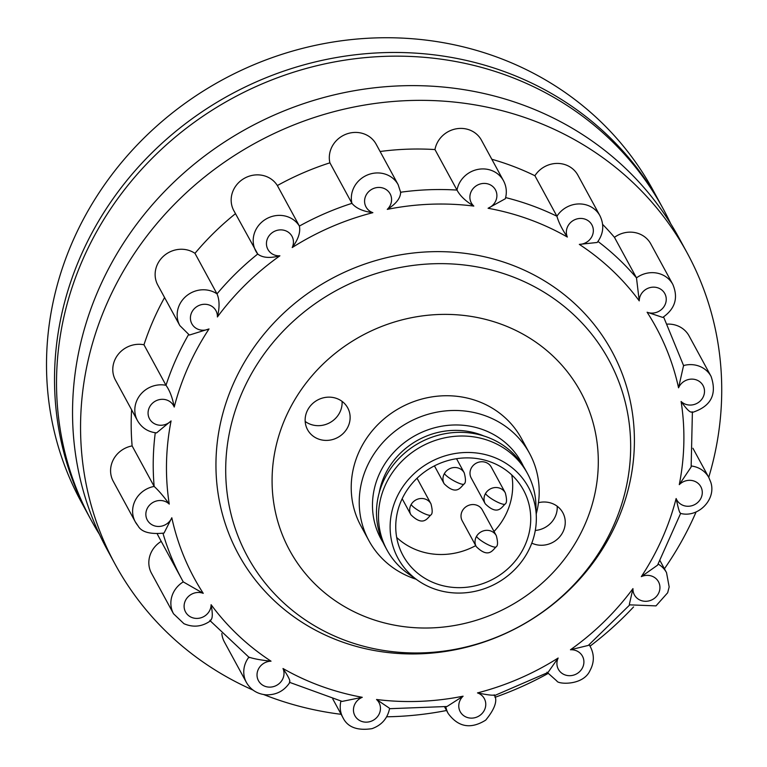 <?xml version="1.0" encoding="UTF-8"?>
<svg xmlns="http://www.w3.org/2000/svg" width="767" height="767" viewBox="0 0 767 767"><rect width="100%" height="100%" fill="white"/><g stroke="black" fill="none" stroke-linecap="round" stroke-linejoin="round"><path stroke-width="1.15" d="M91.043 519.93L89.039 516.249A325.63 302.907 -28.5 0 1 154.014 150.792A325.63 302.907 -28.5 0 1 533.573 84.006A325.63 302.907 151.5 0 0 154.014 150.792A325.63 302.907 151.5 0 0 89.039 516.249L81.024 501.513A325.63 302.907 -28.5 0 1 88.416 210.129A325.63 302.907 -28.5 0 1 525.558 69.27A325.63 302.907 -28.5 0 1 653.168 190.417L661.183 205.153A325.63 302.907 151.5 0 0 533.573 84.006A325.63 302.907 -28.5 0 1 661.183 205.153L663.187 208.835A325.63 302.907 151.5 0 0 535.577 87.687A325.63 302.907 151.5 0 0 156.017 154.474A325.63 302.907 151.5 0 0 91.043 519.93A325.63 302.907 151.5 0 0 99.489 534.426M670.751 223.811A325.63 302.907 151.5 0 0 663.187 208.835M477.822 505.654A11.428 10.633 151.5 0 0 464.505 507.994A11.428 10.633 151.5 0 0 462.223 520.822L476.24 546.603A11.428 10.633 -28.5 0 1 476.499 536.382A11.428 10.633 -28.5 0 1 491.839 531.435A11.428 10.633 -28.5 0 1 496.316 535.692L482.299 509.902A11.428 10.633 151.5 0 0 477.822 505.654M486.805 462.846A11.428 10.633 151.5 0 0 473.488 465.185A11.428 10.633 151.5 0 0 471.206 478.014L485.233 503.794A11.428 10.633 -28.5 0 1 485.492 493.574A11.428 10.633 -28.5 0 1 500.832 488.627A11.428 10.633 -28.5 0 1 505.309 492.884L491.283 467.093A11.428 10.633 151.5 0 0 486.805 462.846M210.743 620.647C202.258 626.754 193.322 627.761 183.927 623.676L173.524 613.763A25.138 23.384 -28.5 0 1 183.255 581.894L203.245 593.342A13.71 12.751 151.5 0 0 185.595 600.225A13.71 12.751 151.5 0 0 190.935 617.09A13.71 12.751 151.5 0 0 211.107 604.703C213.005 614.779 212.593 619.995 209.861 620.34M528.597 272.208A212.517 197.685 -28.5 0 1 607.052 541.435A212.517 197.685 -28.5 0 1 321.757 633.369A212.517 197.685 -28.5 0 1 243.302 364.133A212.517 197.685 -28.5 0 1 528.597 272.208M708.737 477.352A325.63 302.907 151.5 0 0 687.213 253.033L679.207 238.307A325.63 302.907 151.5 0 0 551.598 117.159A325.63 302.907 151.5 0 0 172.038 183.946A325.63 302.907 151.5 0 0 107.064 549.402L115.069 564.128A325.63 302.907 151.5 0 0 242.679 685.276A325.63 302.907 151.5 0 0 253.033 690.089M687.213 253.033A325.63 302.907 151.5 0 0 559.613 131.886A325.63 302.907 151.5 0 0 180.053 198.682A325.63 302.907 151.5 0 0 115.069 564.128M171.808 517.754L164.033 533.075C150.054 534.503 141.368 532.068 137.993 525.779L135.27 521.8A25.138 23.384 -28.5 0 1 154.157 486.431C158.798 490.688 163.831 496.575 169.258 504.101A13.71 12.751 151.5 0 0 150.61 504.12A13.71 12.751 151.5 0 0 148.693 522.059A13.71 12.751 151.5 0 0 171.808 517.754A262.784 244.452 151.5 0 0 203.245 593.342M171.079 420.92L156.564 432.904C148.05 431.955 141.694 427.852 137.475 420.604A25.138 23.384 -28.5 0 1 135.701 416.289A25.138 23.384 -28.5 0 1 142.02 392.867A25.138 23.384 -28.5 0 1 165.998 385.293C169.795 390.614 172.527 397.862 174.224 407.047A13.71 12.751 151.5 0 0 157.427 400.192A13.71 12.751 151.5 0 0 148.549 416.471A13.71 12.751 151.5 0 0 171.079 420.92A262.784 244.452 151.5 0 0 169.258 504.101M164.579 297.538A274.212 255.085 151.5 0 0 143.966 344.776A25.138 23.384 151.5 0 0 119.988 352.35A25.138 23.384 151.5 0 0 113.669 375.772A25.138 23.384 151.5 0 0 115.453 380.087L137.475 420.604M209.027 328.938L189.391 335.054L179.823 325.572A25.138 23.384 -28.5 0 1 177.35 312.054A25.138 23.384 -28.5 0 1 192.383 292.198A25.138 23.384 -28.5 0 1 217.003 293.866C219.592 299.878 219.726 307.577 217.397 316.963A13.71 12.751 151.5 0 0 205.01 304.269A13.71 12.751 151.5 0 0 190.513 316.426A13.71 12.751 151.5 0 0 209.027 328.938A262.784 244.452 151.5 0 0 174.224 407.047M235.469 213.677A274.212 255.085 151.5 0 0 194.971 253.34A25.138 23.384 151.5 0 0 170.351 251.681A25.138 23.384 151.5 0 0 155.317 271.537A25.138 23.384 151.5 0 0 157.791 285.056L179.823 325.572M279.897 255.804C269.955 258.421 262.554 257.837 257.712 254.03A25.138 23.384 -28.5 0 1 255.862 251.173A25.138 23.384 -28.5 0 1 256.427 228.681A25.138 23.384 -28.5 0 1 277.875 215.422A25.138 23.384 -28.5 0 1 299.389 226.073C300.626 232.296 298.238 239.457 292.208 247.549A13.71 12.751 151.5 0 0 286.101 230.963A13.71 12.751 151.5 0 0 268.21 237.128A13.71 12.751 151.5 0 0 279.897 255.804A262.784 244.452 151.5 0 0 217.397 316.963M400.623 192.229C400.556 198.154 396.108 203.878 387.258 209.381A13.71 12.751 151.5 0 0 388.37 191.424A13.71 12.751 151.5 0 0 369.799 190.667A13.71 12.751 151.5 0 0 372.877 212.67C363.069 211.424 356.089 208.317 351.938 203.351A25.138 23.384 -28.5 0 1 360.893 178.864A25.138 23.384 -28.5 0 1 398.169 184.722L376.137 144.206A25.138 23.384 151.5 0 0 338.861 138.348A25.138 23.384 151.5 0 0 329.906 162.825A274.212 255.085 151.5 0 0 277.357 185.547A25.138 23.384 151.5 0 0 255.842 174.905A25.138 23.384 151.5 0 0 234.395 188.164A25.138 23.384 151.5 0 0 233.83 210.657L257.856 254.241M329.906 162.825L351.938 203.351A274.212 255.085 -28.5 0 0 299.389 226.073L277.357 185.547M503.478 180.705C506.479 186.419 507.092 192.421 505.338 198.73L488.08 208.269A13.71 12.751 151.5 0 0 496.249 191.673A13.71 12.751 151.5 0 0 479.816 184.109A13.71 12.751 151.5 0 0 473.814 206.083C465.674 201.222 460.066 195.892 457.007 190.082A25.138 23.384 -28.5 0 1 474.831 170.197A25.138 23.384 -28.5 0 1 503.478 180.705L481.446 140.188A25.138 23.384 151.5 0 0 452.798 129.681A25.138 23.384 151.5 0 0 434.975 149.565L457.007 190.082A274.212 255.085 -28.5 0 0 400.71 192.22M534.906 175.729L556.928 216.246A25.138 23.384 -28.5 0 1 580.916 203.984A25.138 23.384 -28.5 0 1 599.928 215.719L577.896 175.202A25.138 23.384 151.5 0 0 558.884 163.467A25.138 23.384 151.5 0 0 534.906 175.729A274.212 255.085 151.5 0 0 534.589 175.576A274.212 255.085 151.5 0 0 491.82 159.258M599.928 215.719C604.434 225.028 603.524 233.945 597.205 242.468L579.325 244.385A13.71 12.751 151.5 0 0 593.303 231.682A13.71 12.751 151.5 0 0 581.52 218.461A13.71 12.751 151.5 0 0 567.359 237.051C562.144 229.391 558.673 222.449 556.928 216.246A274.212 255.085 -28.5 0 0 556.621 216.093A274.212 255.085 -28.5 0 0 505.645 197.589M672.832 284.442C678.469 297.855 675.123 308.852 662.774 317.423L647.108 312.227A13.71 12.751 151.5 0 0 664.759 305.343A13.71 12.751 151.5 0 0 659.419 288.478A13.71 12.751 151.5 0 0 639.247 300.875L636.485 277.865A25.138 23.384 -28.5 0 1 662.976 275.085A25.138 23.384 -28.5 0 1 672.832 284.442L650.799 243.925A25.138 23.384 151.5 0 0 640.944 234.568A25.138 23.384 151.5 0 0 614.463 237.348L636.485 277.865A274.212 255.085 -28.5 0 0 597.972 241.461M692.198 411.774C690.674 413.269 686.983 409.837 681.106 401.467A13.71 12.751 151.5 0 0 699.744 401.457A13.71 12.751 151.5 0 0 701.661 383.519A13.71 12.751 151.5 0 0 678.555 387.814L683.57 365.552M683.608 365.543A25.138 23.384 -28.5 0 1 708.535 372.685A25.138 23.384 -28.5 0 1 711.086 376.405L689.054 335.879A25.138 23.384 151.5 0 0 686.503 332.169A25.138 23.384 151.5 0 0 667.232 324.125M680.348 512.912C679.687 513.344 678.277 508.55 676.13 498.521A13.71 12.751 151.5 0 0 692.927 505.386A13.71 12.751 151.5 0 0 701.805 489.097A13.71 12.751 151.5 0 0 679.284 484.648L691.144 466.988L692.38 412.464M629.352 604.338L632.957 588.615A13.71 12.751 151.5 0 0 645.344 601.299A13.71 12.751 151.5 0 0 659.841 589.152A13.71 12.751 151.5 0 0 641.327 576.64L657.53 565.183M494.226 695.727L548.012 672.458L558.146 658.028A13.71 12.751 151.5 0 0 564.253 674.605A13.71 12.751 151.5 0 0 582.143 668.441A13.71 12.751 151.5 0 0 570.466 649.764L588.308 645.421L629.937 604.703M389.492 708.698L447.027 706.493L463.095 696.187A13.71 12.751 151.5 0 0 461.983 714.144A13.71 12.751 151.5 0 0 480.554 714.902A13.71 12.751 151.5 0 0 477.486 692.908C487.745 694.988 493.392 695.64 494.408 694.854M289.753 682.409L342.12 701.412L362.273 697.299A13.71 12.751 151.5 0 0 354.105 713.895A13.71 12.751 151.5 0 0 370.538 721.459A13.71 12.751 151.5 0 0 376.539 699.494L389.339 708.123M248.892 657.137C253.791 658.824 261.163 660.176 271.029 661.183A13.71 12.751 151.5 0 0 257.06 673.896A13.71 12.751 151.5 0 0 268.833 687.107A13.71 12.751 151.5 0 0 283.004 668.517C288.67 677.021 290.808 681.499 289.418 681.959M221.826 633.513A25.138 23.384 151.5 0 0 224.395 641.969L246.428 682.486A25.138 23.384 -28.5 0 1 248.815 657.242M614.463 237.348A274.212 255.085 151.5 0 0 602.632 224.395M434.975 149.565A274.212 255.085 151.5 0 0 380.106 151.502M257.702 254.04A274.212 255.085 -28.5 0 0 217.003 293.866L194.971 253.34M188.567 334.594A274.212 255.085 -28.5 0 0 165.998 385.293L143.966 344.776M131.598 409.799A274.212 255.085 151.5 0 0 132.125 445.915A25.138 23.384 151.5 0 0 113.238 481.283L135.27 521.8A25.138 23.384 -28.5 0 0 137.811 525.52M155.27 432.761A274.212 255.085 -28.5 0 0 154.157 486.431L132.125 445.915M157.398 534.187A274.212 255.085 151.5 0 0 160.245 539.575L182.268 580.092A274.212 255.085 -28.5 0 1 162.988 533.372M263.714 694.566A325.63 302.907 151.5 0 0 341.142 714.317M386.664 716.79A325.63 302.907 151.5 0 0 446.567 710.501M494.955 697.318A325.63 302.907 151.5 0 0 547.916 673.56M590.024 646.169A325.63 302.907 151.5 0 0 633.571 606.937M664.423 568.778A325.63 302.907 151.5 0 0 696.1 511.934M161.223 541.377A25.138 23.384 151.5 0 0 151.492 573.246L173.524 613.763M531.799 543.132A22.847 21.255 151.5 0 0 558.338 538.29A22.847 21.255 151.5 0 0 562.825 512.711A22.847 21.255 151.5 0 0 553.87 504.216A22.847 21.255 151.5 0 0 538.482 502.682M535.289 530.448A22.847 21.255 151.5 0 0 557.197 506.23M316.512 438.197A22.847 21.255 151.5 0 0 343.146 433.508A22.847 21.255 151.5 0 0 347.71 407.862A22.847 21.255 151.5 0 0 338.755 399.358A22.847 21.255 151.5 0 0 312.111 404.046A22.847 21.255 151.5 0 0 307.557 429.693A22.847 21.255 151.5 0 0 316.512 438.197M305.18 421.438A22.847 21.255 151.5 0 0 308.497 423.461A22.847 21.255 151.5 0 0 331.536 421.658A22.847 21.255 151.5 0 0 342.072 401.381M515.817 330.424A165.672 154.109 151.5 0 0 293.406 402.09A165.672 154.109 151.5 0 0 354.565 611.98A165.672 154.109 151.5 0 0 576.976 540.313A165.672 154.109 151.5 0 0 515.817 330.424M528.262 283.56A205.661 191.309 151.5 0 0 288.545 325.735A205.661 191.309 151.5 0 0 247.501 556.554A205.661 191.309 151.5 0 0 328.103 633.063A205.661 191.309 151.5 0 0 567.82 590.878A205.661 191.309 151.5 0 0 608.864 360.068A205.661 191.309 151.5 0 0 528.262 283.56M429.875 581.022A68.551 63.766 151.5 0 0 509.777 566.966A68.551 63.766 151.5 0 0 523.458 490.027A68.551 63.766 151.5 0 0 496.594 464.524A68.551 63.766 151.5 0 0 416.682 478.579A68.551 63.766 151.5 0 0 403.011 555.519A68.551 63.766 151.5 0 0 429.875 581.022M396.692 537.475A68.551 63.766 151.5 0 0 411.841 547.868A68.551 63.766 151.5 0 0 475.703 545.625M494.034 531.493A68.551 63.766 151.5 0 0 511.752 474.917M529.518 453.326L521.502 438.59A91.407 85.032 151.5 0 0 485.684 404.583A91.407 85.032 151.5 0 0 379.138 423.336A91.407 85.032 151.5 0 0 360.902 525.913L368.908 540.649A91.407 85.032 -28.5 0 1 387.153 438.062A91.407 85.032 -28.5 0 1 493.689 419.319A91.407 85.032 -28.5 0 1 529.518 453.326A91.407 85.032 -28.5 0 1 536.229 513.919M523.372 466.211A79.979 74.399 151.5 0 0 490.132 432.713A79.979 74.399 151.5 0 0 395.321 450.699A79.979 74.399 151.5 0 0 383.069 542.499M416.117 579.229A91.407 85.032 -28.5 0 1 404.727 574.656A91.407 85.032 -28.5 0 1 368.908 540.649M483.824 435.963A74.265 69.088 151.5 0 0 379.176 492.865M536.306 516.258L535.922 504.705A79.979 74.399 151.5 0 0 527.485 473.517L525.481 469.835A79.979 74.399 151.5 0 0 494.14 440.076A79.979 74.399 151.5 0 0 400.92 456.48A79.979 74.399 151.5 0 0 384.957 546.238L386.961 549.929A79.979 74.399 151.5 0 0 408.552 573.965L418.034 580.571A74.265 69.088 151.5 0 0 427.094 585.883A74.265 69.088 151.5 0 0 501.004 580.648A74.265 69.088 151.5 0 0 536.306 516.258A74.265 69.088 151.5 0 0 499.375 459.663A74.265 69.088 151.5 0 0 402.55 487.17A74.265 69.088 151.5 0 0 418.034 580.571M527.485 473.517A79.979 74.399 151.5 0 0 496.144 443.757A79.979 74.399 151.5 0 0 402.924 460.162A79.979 74.399 151.5 0 0 386.961 549.929M411.15 504.533A11.428 2.32 -150.2 0 0 422.933 512.979A11.428 2.32 29.8 0 0 430.843 514.973C427.468 517.878 423.451 527.159 410.891 514.753A11.428 10.633 -28.5 0 1 411.15 504.533A11.428 10.633 -28.5 0 1 426.49 499.585A11.428 10.633 -28.5 0 1 430.968 503.842L417.047 478.234M476.499 536.382A11.428 2.32 -150.2 0 0 488.282 544.829A11.428 2.32 29.8 0 0 496.191 546.823C492.817 549.728 488.8 559.009 476.24 546.603M485.492 493.574A11.428 2.32 -150.2 0 0 497.275 502.021A11.428 2.32 29.8 0 0 505.185 504.015C501.81 506.92 497.783 516.201 485.233 503.794M444.419 473.555A11.428 2.32 -150.2 0 0 456.202 482.002A11.428 2.32 29.8 0 0 464.112 483.996C460.737 486.901 456.72 496.182 444.16 483.776A11.428 10.633 -28.5 0 1 444.419 473.555A11.428 10.633 -28.5 0 1 459.759 468.608A11.428 10.633 -28.5 0 1 464.236 472.865L456.538 458.704M691.278 465.991A25.138 23.384 -28.5 0 1 708.871 477.601L692.917 448.254M658.172 564.081A25.138 23.384 -28.5 0 1 666.523 572.633L660.051 560.735M589.094 644.798A25.138 23.384 -28.5 0 1 590.494 647.032L589.219 644.702M283.004 668.517A262.784 244.452 151.5 0 0 297.289 676.082A262.784 244.452 151.5 0 0 362.273 697.299M376.539 699.494A262.784 244.452 151.5 0 0 463.095 696.187M389.55 708.65C387.498 718.487 381.659 725.151 372.043 728.65C357.192 730.884 347.47 727.174 342.868 717.5A25.138 23.384 -28.5 0 1 340.951 701.115M477.486 692.908A262.784 244.452 151.5 0 0 558.146 658.028M494.542 695.18C497.658 700.789 494.725 709.111 485.722 720.117C470.785 729.407 458.273 727.193 448.187 713.483A25.138 23.384 -28.5 0 1 445.828 706.656M570.466 649.764A262.784 244.452 151.5 0 0 632.957 588.615M641.327 576.64A262.784 244.452 151.5 0 0 676.13 498.521M679.284 484.648A262.784 244.452 151.5 0 0 681.106 401.467M678.555 387.814A262.784 244.452 151.5 0 0 647.108 312.227M664.078 318.113L663.474 317.011A274.212 255.085 -28.5 0 1 664.078 318.113L683.704 365.888M639.247 300.875A262.784 244.452 151.5 0 0 579.325 244.385M567.359 237.051A262.784 244.452 151.5 0 0 488.08 208.269M473.814 206.083A262.784 244.452 151.5 0 0 387.258 209.381M372.877 212.67A262.784 244.452 151.5 0 0 292.208 247.549M183.265 581.894A274.212 255.085 -28.5 0 1 182.268 580.092L183.265 581.904M211.107 604.703A262.784 244.452 151.5 0 0 271.029 661.183M410.891 514.753L402.176 498.723M430.843 514.973C432.578 513.852 432.617 510.141 430.968 503.842M496.191 546.823C497.927 545.701 497.965 541.991 496.316 535.692M505.185 504.015C506.92 502.893 506.958 499.183 505.309 492.884M444.16 483.776L434.429 465.876M464.112 483.996C465.847 482.874 465.885 479.164 464.236 472.865M680.607 513.43C698.248 518.128 716.589 499.288 710.769 482.213L708.871 477.601M629.812 604.856L655.996 605.882L667.664 592.766L669.169 586.928L666.523 572.633M547.005 672.208L556.9 681.038C557.762 684.289 583.217 686.014 590.063 670.435C594.262 662.602 594.406 654.797 590.494 647.032M246.428 682.486C250.78 689.936 257.348 694.049 266.13 694.835C276.331 695.055 284.241 690.904 289.859 682.381M342.868 717.5L332.773 698.919M448.187 713.483L444.563 706.829M657.54 565.183L680.617 513.439M692.131 412.502C710.923 406.52 717.241 394.487 711.086 376.405M400.805 192.824L398.169 184.722M210.34 620.954L249.38 657.664"/></g></svg>
